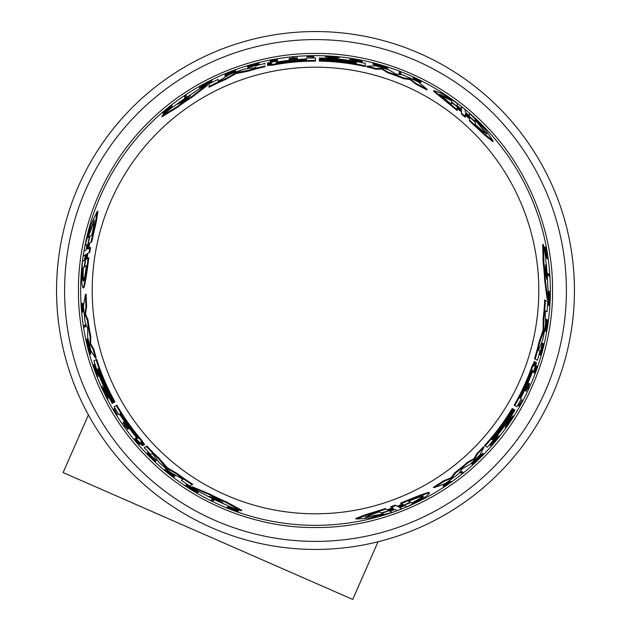 <?xml version="1.0" encoding="UTF-8"?>
<svg xmlns="http://www.w3.org/2000/svg" width="631" height="631" viewBox="0 0 631 631"><rect width="100%" height="100%" fill="white"/><g stroke="black" fill="none" stroke-linecap="round" stroke-linejoin="round"><path stroke-width="0.95" d="M78.481 290.489C77.779 346.664 100.842 411.664 147.899 458.09C194.324 505.147 259.325 528.21 315.5 527.516C371.675 528.21 436.676 505.147 483.101 458.09C530.158 411.672 553.221 346.664 552.519 290.489C553.221 234.322 530.158 169.313 483.101 122.887C436.676 75.838 371.675 52.767 315.5 53.469C259.325 52.775 194.324 75.83 147.899 122.887C100.842 169.313 77.779 234.314 78.481 290.489M548.978 276.047L548.371 275.692A233.336 233.336 0 0 0 548.236 273.736L547.519 273.318A232.65 232.65 0 0 1 547.653 275.282L549.696 276.457A234.614 234.614 0 0 0 549.569 274.501L547.519 273.318M522.082 399.983L522.783 400.385A234.614 234.614 0 0 1 519.558 406.261L517.917 405.315A232.713 232.713 0 0 0 518.729 403.856L519.676 404.4A233.801 233.801 0 0 0 522.082 399.983L522.184 400.038M527.973 388.341L527.011 387.781M525.56 390.873L525.473 390.818A232.713 232.713 0 0 0 528.896 383.317L528.991 383.364M540.964 351.806L543.188 343.54L543.819 343.903L543.512 344.755C540.459 355.75 540.215 355.663 542.786 344.494C540.215 355.663 540.459 355.75 543.512 344.755L542.889 344.4M543.819 343.903L540.42 355.04L539.805 354.685L542.274 343.209L542.897 343.572L542.786 344.494M547.235 258.56L546.659 258.229A233.399 233.399 0 0 0 546.438 256.675L546.959 256.975A233.872 233.872 0 0 0 546.706 255.318L545.287 249.56A233.399 233.399 0 0 0 544.916 247.541L546.691 254.545L546.123 247.415A234.614 234.614 0 0 1 546.501 249.482L546.935 255.579L547.779 257.448A234.614 234.614 0 0 1 547.992 258.994L545.902 257.787A232.713 232.713 0 0 0 545.681 256.233L546.194 256.533A233.178 233.178 0 0 0 545.941 254.869L544.506 249.111A232.713 232.713 0 0 0 544.127 247.092L544.916 247.541M545.641 250.302L545.342 246.958L546.123 247.415M534.41 372.953L533.345 372.337A232.713 232.713 0 0 0 535.798 365.483L535.893 365.53M545.839 331.299L544.719 330.66A232.713 232.713 0 0 0 545.018 328.932L545.515 329.216A233.249 233.249 0 0 0 546.698 321.36L546.194 321.069A232.713 232.713 0 0 0 546.422 319.31L548.205 320.335A234.614 234.614 0 0 1 547.976 322.102L547.416 321.778A234.014 234.014 0 0 1 546.217 329.627L546.769 329.942A234.614 234.614 0 0 1 546.47 331.669L545.358 331.023A233.399 233.399 0 0 0 545.657 329.295L545.91 329.445M544.939 330.786L545.358 331.023M548.938 305.499L547.708 304.789L549.025 293.32L548.142 292.808A232.65 232.65 0 0 0 548.15 290.93L550.106 292.058A234.614 234.614 0 0 1 550.09 293.928L548.828 303.535L549.719 304.055A234.614 234.614 0 0 1 549.609 305.885L548.378 305.175L549.711 293.715L548.82 293.202A233.336 233.336 0 0 0 548.836 291.325L548.15 290.93M547.85 299.638L547.18 299.252L544.671 280.409A229.392 229.392 0 0 0 543.117 262.031L542.715 244.394L543.512 244.852A232.531 232.531 0 0 1 545.736 257.898L545.72 259.94A232.24 232.24 0 0 1 547.692 285.74L548.016 287.981A232.531 232.531 0 0 1 547.85 299.638L545.381 280.811A230.086 230.086 0 0 0 543.867 262.464L543.512 244.852M472.233 464.298L471.609 463.935L481.137 454.288L481.753 454.643L473.984 462.704L481.611 455.543A234.172 234.172 0 0 1 479.174 457.964L479.055 457.901A234.046 234.046 0 0 0 483.283 453.665L479.473 458.374A234.677 234.677 0 0 1 477.399 460.378L472.24 464.298L481.753 454.643M481.5 454.501A233.352 233.352 0 0 0 482.668 453.31L483.283 453.665M445.241 485.76L449.816 482.549L443.735 485.886L443.072 485.507L449.461 481.035L450.116 481.421L446.22 484.427L451.236 481.548L443.885 486.706L445.241 485.76L444.745 485.476M450.021 481.366L451.236 481.548M443.885 486.706L443.214 486.32L443.838 485.886M461.521 473.321L460.338 472.635A232.713 232.713 0 0 0 461.703 471.546L462.886 472.225M484.474 445.636L485.089 445.983L484.474 445.636A229.392 229.392 0 0 0 512.206 408.509L513.366 409.18A230.733 230.733 0 0 1 491.746 439.397L492.07 439.578A231.088 231.088 0 0 0 513.673 409.361L514.17 409.645A231.664 231.664 0 0 1 492.574 439.87L492.827 440.02A231.956 231.956 0 0 0 514.423 409.795L514.92 410.079A232.531 232.531 0 0 1 487.258 447.237L485.089 445.983A230.086 230.086 0 0 0 512.806 408.856M434.033 487.692L433.355 487.298A229.392 229.392 0 0 0 443.577 480.798L450.936 477.817L454.856 472.706A229.392 229.392 0 0 0 467.752 462.073L474.023 458.627L476.997 453.405A229.392 229.392 0 0 0 483.417 446.78L484.032 447.134L480.002 454.841A232.531 232.531 0 0 1 469.661 464.582L462.058 468.959L458.832 473.597A232.531 232.531 0 0 1 444.713 483.819L434.033 487.692A230.086 230.086 0 0 0 444.24 481.185L451.591 478.195L455.503 473.076A230.086 230.086 0 0 0 468.383 462.436L474.646 458.989L477.612 453.76L476.997 453.405M396.505 510.156L395.227 509.422L389.926 511.284L391.969 512.459L370.026 518.019L356.562 519.068L365.83 515.409L386.101 509.075L388.168 510.266L393.499 508.428L391.425 507.229L396.063 505.549L398.098 506.725L397.609 506.441L398.098 506.725L403.185 504.713L401.237 503.593C416.839 496.999 426.24 493.418 429.459 492.843C429.23 494.988 421.666 499.634 406.782 506.788L404.85 505.676L399.794 507.703L401.813 508.87L397.285 510.605L395.227 509.422M356.562 519.068L355.639 518.532L364.963 514.896L385.296 508.61L386.101 509.075L385.296 508.61M387.363 509.801L392.348 507.758M391.425 507.229L390.636 506.772L395.282 505.1L396.063 505.549L395.282 505.1M397.325 506.283L402.081 504.074M401.237 503.593L400.48 503.152C416.105 496.589 425.531 493.024 428.764 492.44L429.459 492.843M491.028 443.814L491.849 444.279M497.599 435.39L499.318 436.384A234.677 234.677 0 0 1 498.293 437.669L491.644 444.161L492.456 444.634A234.677 234.677 0 0 1 491.352 445.896L489.617 444.894L497.354 437.125L496.565 436.676A232.713 232.713 0 0 0 497.599 435.39L498.711 436.029M505.833 427.779L505.234 427.432L508.129 421.074L513.05 415.884L513.65 416.231A234.677 234.677 0 0 1 512.546 417.951L510.865 419.718A234.243 234.243 0 0 1 508.01 423.937L507.024 426.114A234.677 234.677 0 0 1 505.833 427.779L508.728 421.413L508.129 421.074M520.007 397.869L520.749 398.295M534.978 362.588L535.372 362.107L536.508 362.778A232.531 232.531 0 0 1 533.479 371.462L532.88 371.115L532.028 372.889A231.672 231.672 0 0 1 520.607 398.216L521.348 398.642A232.531 232.531 0 0 1 516.876 406.758L514.162 405.189A229.392 229.392 0 0 0 531.965 366.414L534.41 361.539M536.689 359.946L534.52 358.692A229.392 229.392 0 0 0 539.048 341.947L543.11 330.029L543.188 318.395A229.392 229.392 0 0 0 544.703 299.938L547.763 301.594L547.053 311.761L545.5 310.933L545.287 312.842L545.547 324.389A232.531 232.531 0 0 1 542.81 339.478L538.495 350.418L539.955 351.262A232.531 232.531 0 0 1 537.304 360.301L535.135 359.047A230.086 230.086 0 0 0 539.671 342.302L543.323 332.726L542.692 332.363M465.236 110.512L465.236 111.979L467.366 114.03L469.496 115.639L469.496 113.288L485.286 129.505L492.921 140.642L485.121 134.442L469.496 120.056L469.496 117.674L469.496 118.242L469.496 117.674L465.236 113.974L465.236 116.372L461.466 113.194L461.466 110.843L461.466 111.403L461.466 110.843L457.183 107.444L457.183 109.691L433.765 90.627L441.093 93.12L457.183 103.295L457.183 105.519L459.321 107.42L461.466 108.879L461.466 106.552L465.236 109.605L465.236 111.979M492.921 140.642L492.921 141.715L485.105 135.452L469.496 120.986L469.496 120.056L469.496 120.986M469.496 118.604L465.236 115.299M465.236 116.372L465.236 117.279L461.466 114.093L461.466 113.194L461.466 114.093M461.466 111.734L457.183 108.713M457.183 109.691L457.183 110.567L433.765 91.424L433.765 90.627M400.827 72.62L400.827 73.985A232.713 232.713 0 0 0 399.194 73.354L399.194 71.989M420.601 82.503L420.601 81.73L415.782 78.867C414.591 77.858 415.908 78.402 419.741 80.5L421.232 81.194L421.232 81.975L420.546 81.644M419.039 81.438C421.476 82.961 420.782 82.835 416.957 81.06L413.542 79.206L413.542 78.449L419 80.926L413.092 77.408L421.232 81.194M339.226 57.019L339.226 57.713L332.269 58.383L325.32 56.711L325.32 56.017A234.677 234.677 0 0 1 327.355 56.112L329.729 56.68A234.243 234.243 0 0 1 334.816 57.05L337.191 56.822A234.677 234.677 0 0 1 339.226 57.019L332.269 57.689L332.269 58.383M360.514 61.814L360.514 60.876M362.155 61.799L351.562 58.983L351.562 60.592A232.713 232.713 0 0 0 349.937 60.339L349.937 58.352A234.677 234.677 0 0 1 351.562 58.604L360.514 61.112L360.514 60.174A234.677 234.677 0 0 1 362.155 60.497L362.155 62.501L351.562 59.685M349.937 60.339L349.937 59.054M387.655 67.848L387.655 68.574L380.288 66.981L374.538 65.143L374.538 64.433L385.399 67.131L380.288 65.127L375.382 64.11A234.172 234.172 0 0 1 378.703 65.009L378.703 65.143A234.046 234.046 0 0 0 372.921 63.605L378.9 64.543A234.677 234.677 0 0 1 381.676 65.34L387.655 67.848L374.538 64.433M374.538 64.733A233.352 233.352 0 0 0 372.921 64.315L372.921 63.605M365.365 66.586L365.365 65.876L365.365 66.586A229.392 229.392 0 0 0 319.357 61.128L319.357 59.795A230.733 230.733 0 0 1 356.334 63.4L356.334 63.037A231.088 231.088 0 0 0 319.357 59.432L319.357 58.857A231.664 231.664 0 0 1 356.334 62.453L356.334 62.161A231.956 231.956 0 0 0 319.357 58.573L319.357 57.989A232.531 232.531 0 0 1 365.365 63.368L365.365 65.876A230.086 230.086 0 0 0 319.357 60.442M427.013 90.028A229.392 229.392 0 0 0 416.271 84.42L410.008 79.538L403.619 78.701A229.392 229.392 0 0 0 387.97 72.849L381.85 69.134L375.839 69.173A229.392 229.392 0 0 0 366.887 66.925L366.887 66.223L375.587 65.853A232.531 232.531 0 0 1 389.185 69.946L395.795 74.032L402.404 74.813A232.531 232.531 0 0 1 418.321 81.927L427.013 89.239L427.013 90.028M315.5 525.339A234.85 234.85 0 0 0 550.35 290.489A234.85 234.85 0 0 0 315.5 55.638A234.85 234.85 0 0 0 80.65 290.489A234.85 234.85 0 0 0 315.5 525.339M265.059 64.204L265.059 63.494A232.531 232.531 0 0 0 255.902 65.727L255.902 67.407L254.971 67.746L244.268 69.142A232.531 232.531 0 0 0 229.834 74.316L219.138 80.744L218.208 81.083L218.137 79.325L208.987 83.797L209.082 87.275L208.987 83.797M419.039 80.665C421.476 82.188 420.782 82.062 416.957 80.295L413.542 78.449M251.95 65.498L248.488 66.61L248.488 65.892L251.95 64.78L257.511 63.786L247.77 67.02L258.939 63.431L251.95 64.646L248.488 65.892M258.939 63.431L258.939 64.141L251.95 66.634L247.77 67.738L247.77 67.02M536.011 362.486L534.015 366.303L534.772 361.752L532.572 366.761A230.086 230.086 0 0 1 514.762 405.536M143.324 444.516L143.545 445.1L142.393 445.754A232.531 232.531 0 0 1 136.391 438.782L136.99 438.435L135.878 436.81A231.672 231.672 0 0 1 119.661 414.259L118.912 414.685A232.531 232.531 0 0 1 114.124 406.758L116.238 405.536A230.086 230.086 0 0 0 140.91 440.343L144.152 444.76L140.587 441.818L142.929 445.454M82.937 311.556L82.172 312.511L81.383 303.574L82.046 303.188L82.109 303.937M82.164 303.85L82.842 311.611L83.505 311.233L82.827 303.464L82.164 303.85L82.014 310.783L81.383 303.574M85.674 245.364L85.035 245.735L91.187 223.95L97.016 211.764L97.947 211.227L96.425 221.126L91.708 241.878L88.837 243.534L87.764 249.079L90.627 247.423L89.752 252.282L86.936 253.907L86.139 259.317L88.837 257.756C86.707 274.572 85.09 284.518 83.97 287.602L83.276 288.004C81.541 286.734 81.296 277.861 82.543 261.392L84.467 260.28L85.24 254.885L83.221 256.052L83.978 251.264L86.037 250.073L84.759 250.807M89.641 243.077L88.916 248.409M315.5 549.435A258.939 258.939 0 0 0 574.439 290.489A258.939 258.939 0 0 0 315.5 31.55A258.939 258.939 0 0 0 56.561 290.489A258.939 258.939 0 0 0 315.5 549.435M178.092 104.115L178.857 103.413A231.664 231.664 0 0 1 190.365 95.526L184.607 100.676L177.989 104.147M531.405 371.888L532.288 370.026L531.72 372.077A231.096 231.096 0 0 1 520.89 396.41C519.565 398.705 519.463 398.642 520.583 396.229A230.741 230.741 0 0 0 531.405 371.888L531.72 372.077M393.334 509.217L381.913 513.295L383.735 514.344L365.357 517.31L369.127 515.322L379.468 511.883L381.305 512.94L393.499 509.312M408.683 501.259C416.973 497.812 421.871 496.108 423.362 496.155C423.693 497.015 420.072 499.452 412.508 503.467L410.86 502.513L398.966 507.206L410.331 502.213L408.683 501.259M137.053 436.77L138.221 438.466L136.738 436.952A231.096 231.096 0 0 1 121.073 415.411C119.748 413.108 119.858 413.053 121.389 415.23A230.741 230.741 0 0 0 137.053 436.77L136.738 436.952M222.798 502.678L221.804 502.363A231.664 231.664 0 0 1 209.224 496.345L215.676 498.38L222.798 502.678M545.61 264.681L545.839 265.698A231.664 231.664 0 0 1 546.911 279.604L545.444 272.994L545.61 264.681M87.165 248.535L89.342 236.601L87.52 237.658L94.137 220.258L93.98 224.518L91.787 235.189L89.949 236.254L86.991 248.63M86.384 265.809C85.224 274.714 84.246 279.801 83.458 281.071C82.551 280.929 82.251 276.575 82.558 268.017L84.199 267.063L86.084 254.419L84.728 266.763L86.384 265.809M268.199 64.37L267.583 64.267L267.591 62.95A232.531 232.531 0 0 1 276.63 61.231L276.63 61.925L278.594 61.775A231.672 231.672 0 0 1 306.24 59.006L306.24 58.147A232.531 232.531 0 0 1 315.5 57.957L315.5 61.097A229.392 229.392 0 0 0 273.018 65.064L267.576 65.387M267.591 64.236L267.591 63.652M306.24 59.693L306.24 58.833M265.059 66.712A229.392 229.392 0 0 0 248.283 71.169L235.939 73.606L225.819 79.356A229.392 229.392 0 0 0 209.082 87.275M207.244 84.696L207.244 85.477L192.179 97.064A229.392 229.392 0 0 0 177.043 107.593L161.97 116.767L161.97 115.844A232.531 232.531 0 0 1 172.153 107.404L173.935 106.387A232.24 232.24 0 0 1 195.287 91.787L197.069 90.375A232.531 232.531 0 0 1 207.244 84.696L192.179 96.251A230.086 230.086 0 0 0 177.043 106.734L161.97 115.844M211.779 80.823L211.779 82.243L201.186 87.07A233.336 233.336 0 0 0 199.554 87.993L199.554 86.526A234.614 234.614 0 0 1 201.186 85.611L210.131 81.904L210.131 80.871A234.614 234.614 0 0 1 211.779 80.05L211.779 81.47L201.186 86.045L201.186 87.867A232.65 232.65 0 0 0 199.554 88.79M235.678 70.609L235.678 71.895A232.713 232.713 0 0 0 234.03 72.502L234.03 71.926A233.249 233.249 0 0 0 226.639 74.829L226.639 75.412A232.713 232.713 0 0 0 224.991 76.099L224.991 74.04A234.614 234.614 0 0 1 226.639 73.362L226.639 74.008A234.014 234.014 0 0 1 234.03 71.114L234.03 70.475A234.614 234.614 0 0 1 235.678 69.875L235.678 71.161A233.399 233.399 0 0 0 234.03 71.768L234.03 71.477M235.678 71.642L235.678 71.161M277.459 59.685L277.459 60.907A232.713 232.713 0 0 0 270.289 62.209L270.289 62.106M171.979 105.771L171.979 106.434A233.399 233.399 0 0 0 170.749 107.396L170.749 106.805A233.872 233.872 0 0 0 169.431 107.846L165.156 111.955A233.399 233.399 0 0 0 163.595 113.288L168.777 108.248L162.885 112.302A234.614 234.614 0 0 1 164.486 110.946L169.55 107.515L170.749 105.858A234.614 234.614 0 0 1 171.979 104.896L171.979 107.309A232.713 232.713 0 0 0 170.749 108.28L170.749 107.68A233.178 233.178 0 0 0 169.431 108.729L165.156 112.862A232.713 232.713 0 0 0 163.595 114.195L163.595 113.288M165.622 111.277L162.885 113.209L162.885 112.302M248.488 66.61L247.597 66.776L247.597 66.058M293.999 57.555L293.999 58.675M297.398 58.383L297.398 58.486A232.713 232.713 0 0 0 289.187 59.275L289.187 59.172M307.029 56.837L307.029 56.033A234.614 234.614 0 0 1 313.733 55.883L313.733 57.784A232.713 232.713 0 0 0 312.061 57.807L312.061 56.711A233.801 233.801 0 0 0 307.029 56.837L307.029 56.719M186.248 95.518L186.248 96.22A233.336 233.336 0 0 0 184.623 97.316L184.623 97.308M184.623 97.316L184.623 95.778A234.614 234.614 0 0 1 186.248 94.689L186.248 97.048A232.65 232.65 0 0 0 184.623 98.144M144.751 447.324L146.92 446.07A229.392 229.392 0 0 0 159.162 458.366L167.452 467.839L177.492 473.723A229.392 229.392 0 0 0 192.723 484.261L189.75 486.083L181.302 480.388L182.793 479.457L181.255 478.314L171.119 472.769A232.531 232.531 0 0 1 159.422 462.854L153.428 454.912L152.103 453.65L150.651 454.486A232.531 232.531 0 0 1 144.136 447.671L146.313 446.417A230.086 230.086 0 0 0 158.539 458.721L165.006 466.672L165.645 466.309M120.253 413.912L119.511 414.346M116.238 405.536L116.838 405.189A229.392 229.392 0 0 0 141.518 439.996L144.515 444.547M191.398 487.14L192.076 486.746L209.65 494.002A229.392 229.392 0 0 0 226.34 501.85L241.815 510.313L241.018 510.771A232.531 232.531 0 0 1 228.611 506.18L226.845 505.147A232.24 232.24 0 0 1 203.521 493.947L201.415 493.111A232.531 232.531 0 0 1 191.398 487.14L208.94 494.412L209.65 494.002M185.782 485.152L187.013 484.442L196.493 491.202L195.602 491.715L196.288 491.32M198.797 491.754L198.11 492.148A233.336 233.336 0 0 1 196.493 491.202L197.18 490.808A232.65 232.65 0 0 0 198.797 491.754L196.833 492.882A234.614 234.614 0 0 1 195.231 491.928L187.541 486.036L186.642 486.548A234.614 234.614 0 0 1 185.112 485.539L186.342 484.829L195.602 491.715M188.212 485.649L187.312 486.162M164.991 469.567L166.103 468.92A232.713 232.713 0 0 0 167.452 470.04L166.955 470.324A233.249 233.249 0 0 0 173.162 475.277L173.667 474.985A232.713 232.713 0 0 0 175.087 476.066L173.296 477.099A234.614 234.614 0 0 1 171.892 476.019L172.452 475.695A234.014 234.014 0 0 1 166.253 470.734L165.693 471.049A234.614 234.614 0 0 1 164.352 469.929L165.472 469.283A233.399 233.399 0 0 0 166.813 470.403L166.316 470.694A233.943 233.943 0 0 0 172.515 475.656L173.02 475.364A233.399 233.399 0 0 0 174.44 476.444M165.882 469.046L165.472 469.283M235.237 509.895L238.281 511.299L237.493 511.757A234.614 234.614 0 0 1 235.513 511.047L230.015 508.373L227.98 508.168A234.614 234.614 0 0 1 226.529 507.584L228.619 506.377A232.713 232.713 0 0 0 230.078 506.961L229.558 507.253A233.178 233.178 0 0 0 231.127 507.868L236.838 509.509A232.713 232.713 0 0 0 238.77 510.195L237.982 510.645A233.399 233.399 0 0 1 236.057 509.958L230.362 508.31A233.872 233.872 0 0 1 228.801 507.695L229.313 507.395A233.399 233.399 0 0 1 227.862 506.811L227.286 507.143M149.665 455.093L155.707 461.151L155.084 461.513L147.141 453.003L155.833 460.89L156.456 460.527L147.757 452.648L147.141 453.003M123.534 422.218L123.629 422.171A232.713 232.713 0 0 0 128.416 428.891L128.322 428.938M124.52 425.578L125.49 425.018M115.71 409.811L114.164 410.702A234.495 234.495 0 0 0 116.79 414.993L116.688 415.056A234.614 234.614 0 0 1 113.209 409.33L114.858 408.375A232.713 232.713 0 0 0 115.71 409.811L114.763 410.363A233.801 233.801 0 0 0 117.39 414.654L117.287 414.709M211.275 499.91L212.6 499.145A232.65 232.65 0 0 0 214.366 500.012L212.308 501.195A234.614 234.614 0 0 1 210.557 500.328L211.882 499.563A233.336 233.336 0 0 0 213.641 500.422L214.366 500.012M86.139 294.149A229.392 229.392 0 0 0 86.652 306.256L85.556 314.12L88.024 320.075A229.392 229.392 0 0 0 90.777 336.552L90.627 343.714L93.664 348.896A229.392 229.392 0 0 0 96.196 357.769L95.581 358.124L90.919 350.773A232.531 232.531 0 0 1 87.654 336.954L87.662 328.183L85.264 323.064A232.531 232.531 0 0 1 83.466 305.727L85.453 294.543L86.139 294.149M96.653 359.26L96.046 359.615L96.653 359.26A229.392 229.392 0 0 0 114.937 401.829L113.785 402.499A230.733 230.733 0 0 1 98.42 368.678L98.105 368.859A231.088 231.088 0 0 0 113.47 402.681L112.973 402.964A231.664 231.664 0 0 1 97.6 369.151L97.348 369.301A231.956 231.956 0 0 0 112.72 403.114L112.223 403.398A232.531 232.531 0 0 1 93.869 360.869L96.046 359.615A230.086 230.086 0 0 0 114.345 402.176M86.605 339.328L87.236 338.965L90.825 352.035L90.209 352.398L87.117 341.639L89.507 351.822A234.172 234.172 0 0 1 88.624 348.493L88.742 348.43A234.046 234.046 0 0 0 90.296 354.212L88.119 348.557A234.677 234.677 0 0 1 87.425 345.756L86.613 339.328L90.209 352.398M90.47 352.248A233.352 233.352 0 0 0 90.911 353.849L90.296 354.212M94.958 365.846L94.137 366.319M98.964 375.745L97.245 376.739A234.677 234.677 0 0 1 96.646 375.2L94.342 366.201L93.53 366.666A234.677 234.677 0 0 1 92.994 365.081L94.729 364.079L97.584 374.664L98.365 374.207A232.713 232.713 0 0 0 98.964 375.745L97.852 376.391M97.584 374.664L97.766 374.562A233.399 233.399 0 0 0 98.365 376.092M101.441 386.685L102.041 386.338L106.103 392.017L108.13 398.879L107.53 399.226A234.677 234.677 0 0 1 106.6 397.412L105.898 395.069A234.243 234.243 0 0 1 103.673 390.486L102.293 388.546A234.677 234.677 0 0 1 101.441 386.685L105.503 392.364L106.103 392.017M84.152 325.533L85.335 324.847A232.713 232.713 0 0 0 85.603 326.582L84.42 327.26M87.709 253.465L87.236 258.678M134.632 438.845L135.697 438.229A232.713 232.713 0 0 0 140.405 443.782L140.319 443.838M225.819 79.356L225.819 78.607A230.086 230.086 0 0 0 209.082 86.494M235.939 73.606L235.939 72.873L225.819 78.607M235.939 72.873L238.163 72.068L238.163 72.802M248.283 71.169L248.283 70.443L238.163 72.068M265.059 66.003A230.086 230.086 0 0 0 248.283 70.443M375.839 69.173L375.839 68.463A230.086 230.086 0 0 0 366.887 66.223M381.85 69.134L381.85 68.416L375.839 68.463M387.97 72.849L387.97 72.115L381.85 68.416M403.619 78.701L403.619 77.952A230.086 230.086 0 0 0 387.97 72.115M410.008 79.538L410.008 78.78L403.619 77.952M416.271 84.42L416.271 83.647L410.008 78.78M427.013 89.239A230.086 230.086 0 0 0 416.271 83.647M267.591 63.526L271.898 63.345L267.576 64.969L273.018 64.362A230.086 230.086 0 0 1 315.5 60.41M271.48 63.455L271.898 63.345M267.576 65.671L267.576 64.969M319.357 60.126L319.357 59.432M319.357 59.259L319.357 58.573M177.043 107.593L177.043 106.734M192.179 97.064L192.179 96.251M378.703 65.585L378.703 65.143M201.186 86.833L201.186 86.045M211.779 82.243L211.779 81.47M351.562 59.89A233.399 233.399 0 0 0 349.937 59.645M332.269 57.689L325.32 56.017M234.03 72.502L234.03 71.768M226.639 75.412L226.639 74.671A233.399 233.399 0 0 0 224.991 75.349M226.639 74.087L226.639 74.671L226.639 74.087A233.943 233.943 0 0 1 234.03 71.193M270.289 60.884L270.289 60.387A234.503 234.503 0 0 1 275.96 59.346L275.96 59.842A234.014 234.014 0 0 0 270.289 60.884L270.289 61.033A233.864 233.864 0 0 1 275.96 59.992L275.96 59.992M275.96 60.363A233.502 233.502 0 0 0 270.289 61.404L270.289 61.033M270.289 61.404L270.289 61.507A233.399 233.399 0 0 1 277.459 60.213L277.459 60.907M270.289 62.209L270.289 61.507M270.289 60.387L270.289 60.276A234.614 234.614 0 0 1 277.459 58.983L277.459 60.213M419.741 80.5L419.741 81.076M415.782 78.867L414.67 78.141M165.156 112.862L165.156 111.955M169.431 108.729L169.431 107.846M170.749 108.28L170.749 107.396M293.999 56.861L293.999 57.981A233.502 233.502 0 0 1 297.398 57.689L297.398 57.792A233.399 233.399 0 0 0 289.187 58.58L289.187 58.478A233.502 233.502 0 0 1 292.358 58.139L292.358 57.019A234.614 234.614 0 0 1 293.999 56.861M289.187 59.275L289.187 58.58M297.398 58.486L297.398 57.792M307.029 56.151A234.495 234.495 0 0 1 312.061 56.025L312.061 57.807M313.733 57.098A233.399 233.399 0 0 0 312.061 57.113M399.194 72.612L399.194 71.248A234.677 234.677 0 0 1 400.827 71.879L400.827 73.243A233.399 233.399 0 0 0 399.194 72.612L399.194 73.354M400.827 73.985L400.827 73.243M469.496 114.022L469.496 113.288M544.703 299.938L547.763 301.594M543.188 318.395L543.843 318.765A230.086 230.086 0 0 0 545.373 300.324M543.11 330.029L543.741 330.399L543.843 318.765M543.741 330.399L543.323 332.726M539.048 341.947L539.671 342.302M534.52 358.692L535.135 359.047M534.126 365.885L534.015 366.303M534.165 361.397L534.772 361.752M508.728 421.413L513.65 416.231M496.565 436.676L497.173 437.023A233.399 233.399 0 0 0 498.206 435.737M490.224 445.241L497.962 437.48L497.173 437.023M391.33 512.088L391.969 512.459M474.023 458.627L474.646 458.989M467.752 462.073L468.383 462.436M454.856 472.706L455.503 473.076M450.936 477.817L451.591 478.195M443.577 480.798L444.24 481.185M477.612 453.76A230.086 230.086 0 0 0 484.032 447.134M513.823 409.448L514.423 409.795M513.074 409.014L513.673 409.361M192.723 484.261L189.75 486.083M177.492 473.723L176.838 474.102A230.086 230.086 0 0 0 192.045 484.647M167.452 467.839L166.821 468.202L176.838 474.102M166.821 468.202L165.006 466.672M159.162 458.366L158.539 458.721M146.92 446.07L146.313 446.417M144.767 444.405L144.152 444.76M226.34 501.85L225.59 502.284L241.018 510.771M208.94 494.412A230.086 230.086 0 0 0 225.59 502.284M461.703 471.546L462.342 471.917A233.399 233.399 0 0 1 460.977 473.005L460.338 472.635M462.342 471.917L463.525 472.595A234.677 234.677 0 0 1 462.16 473.692L460.977 473.005M443.735 485.886L450.116 481.421M445.936 484.261L445.241 484.908M187.013 484.442L186.342 484.829M173.667 474.985L172.515 475.656M167.452 470.04L166.813 470.403M237.493 511.757L231.033 508.681L237.982 510.645M236.838 509.509L236.057 509.958M231.127 507.868L230.362 508.31M230.078 506.961L229.313 507.395M155.123 460.464L154.492 460.819L155.084 461.513M154.492 460.819C146.502 452.679 146.7 452.514 155.092 460.322C146.7 452.514 146.502 452.679 154.492 460.819M155.833 460.89L155.092 460.322M127.722 429.285L127.817 429.238A233.399 233.399 0 0 1 123.029 422.518L122.935 422.565A233.502 233.502 0 0 0 124.891 425.365L123.921 425.925A234.614 234.614 0 0 0 124.883 427.266L125.845 426.714A233.502 233.502 0 0 0 127.722 429.285M128.416 428.891L127.817 429.238M123.629 422.171L123.029 422.518M116.79 414.993L117.39 414.654M114.258 408.722A233.399 233.399 0 0 0 115.11 410.158M543.117 262.031L543.867 262.464M544.671 280.409L545.381 280.811M548.142 292.808L548.82 293.202M549.025 293.32L549.711 293.715M547.708 304.789L548.378 305.175M545.018 328.932L545.657 329.295M546.194 321.069L546.84 321.447A233.399 233.399 0 0 0 547.069 319.68M547.345 321.739L546.84 321.447L547.345 321.739A233.943 233.943 0 0 1 546.154 329.587M536.949 366.146L537.383 366.39A234.503 234.503 0 0 1 535.451 371.817L535.017 371.572A234.014 234.014 0 0 0 536.949 366.146L536.815 366.067A233.864 233.864 0 0 1 534.891 371.493L534.891 371.493M534.575 371.312A233.502 233.502 0 0 0 536.5 365.885L536.815 366.067M536.5 365.885L536.405 365.83A233.399 233.399 0 0 1 533.952 372.684L533.345 372.337M535.798 365.483L536.405 365.83M537.383 366.39L537.478 366.445A234.614 234.614 0 0 1 535.017 373.3L533.952 372.684M544.506 249.111L545.287 249.56M545.941 254.869L546.706 255.318M545.681 256.233L546.438 256.675M540.42 355.04L542.897 343.572M528.573 388.688L527.611 388.128A233.502 233.502 0 0 1 526.159 391.22L526.073 391.165A233.399 233.399 0 0 0 529.504 383.664L529.59 383.711A233.502 233.502 0 0 1 528.297 386.629L529.259 387.182A234.614 234.614 0 0 1 528.573 388.688M528.896 383.317L529.504 383.664M525.473 390.818L526.073 391.165M522.681 400.33A234.495 234.495 0 0 1 520.275 404.747L518.729 403.856M518.508 405.654A233.399 233.399 0 0 0 519.329 404.203M93.664 348.896L93.049 349.251A230.086 230.086 0 0 0 95.581 358.124M90.627 343.714L90.004 344.069L93.049 349.251M90.777 336.552L90.146 336.915L90.004 344.069M88.024 320.075L87.378 320.445A230.086 230.086 0 0 0 90.146 336.915M85.556 314.12L84.901 314.498L87.378 320.445M86.652 306.256L85.982 306.642L84.901 314.498M85.453 294.543A230.086 230.086 0 0 0 85.982 306.642M114.069 402.333L113.47 402.681M113.32 402.767L112.72 403.114M94.122 364.434L96.977 375.011L97.766 374.562M105.503 392.364L107.53 399.226M81.525 305.215L82.022 304.923M82.472 306.563L82.172 312.511M82.842 311.611L82.259 305.641M84.964 326.945L83.781 327.631A234.677 234.677 0 0 1 83.513 325.904L84.696 325.217A233.399 233.399 0 0 0 84.964 326.945L85.603 326.582M85.335 324.847L84.696 325.217M88.08 258.197C85.99 274.998 84.388 284.928 83.276 288.004M86.936 253.907L87.425 253.623L86.936 253.907M89.752 252.282L88.979 252.731L89.839 247.88M88.837 243.534L89.326 243.258L88.837 243.534M91.708 241.878L90.903 242.343L95.549 221.623L97.016 211.764M86.037 250.073L87.078 244.552L85.035 245.735M139.262 444.445L139.388 444.374A233.864 233.864 0 0 1 135.657 439.988L135.973 439.807A233.502 233.502 0 0 0 139.711 444.185L139.798 444.137A233.399 233.399 0 0 1 135.089 438.577L134.032 439.192A234.614 234.614 0 0 0 138.733 444.752L138.828 444.697A234.503 234.503 0 0 1 135.089 440.312L135.523 440.059A234.014 234.014 0 0 0 139.262 444.445L138.828 444.697M140.405 443.782L139.798 444.137M135.697 438.229L135.089 438.577M278.042 62.816C275.4 63.139 275.4 63.013 278.042 62.453A231.096 231.096 0 0 1 304.536 59.653C307.187 59.661 307.187 59.779 304.536 60.016A230.741 230.741 0 0 0 278.042 62.816C275.4 63.139 275.4 63.013 278.042 62.453L278.042 62.816M304.536 59.653C307.187 59.661 307.187 59.779 304.536 60.016L304.536 59.653M332.269 57.318L330.131 56.782A234.164 234.164 0 0 1 334.414 57.09L332.269 57.318M466.009 113.533L475.246 121.578L475.246 119.464L487.006 133.906L483.393 131.634L475.246 124.402L475.246 122.28L466.009 113.722M451.433 104.415L439.681 94.248L451.433 99.998L451.433 101.891L461.45 109.849L451.433 102.506L451.433 104.415M520.89 396.41C519.565 398.705 519.463 398.642 520.583 396.229L520.89 396.41M509.051 421.603L510.582 420.017A234.164 234.164 0 0 1 508.176 423.567L509.051 421.603M121.073 415.411C119.748 413.108 119.858 413.053 121.389 415.23L121.073 415.411M105.18 392.553L105.787 394.675A234.164 234.164 0 0 1 103.91 390.818L105.18 392.553M187.612 98.152A230.978 230.978 0 0 0 181.61 102.277M475.246 120.221L486.675 134.056M475.246 122.28L475.246 121.578M475.246 123.518L475.246 124.402M451.433 101.891L451.433 102.506L451.433 101.891M440.012 94.863L451.433 100.7M383.088 513.973L365.388 516.955M380.225 512.317L379.468 511.883M410.86 502.513L410.331 502.213M422.66 495.745C422.959 496.621 419.331 499.05 411.775 503.041L411.893 503.112M410.126 502.087L410.734 502.442M212.868 497.417A230.978 230.978 0 0 0 219.454 500.549M546.02 275.905A230.978 230.978 0 0 0 545.444 268.64M88.166 237.28L94.437 220.471M89.949 236.254L89.342 236.601M91.022 235.631L91.787 235.189M84.199 267.063L84.728 266.763L84.199 267.063M84.168 280.661C83.26 280.495 82.969 276.133 83.292 267.591L83.166 267.662M88.403 414.898L63.132 472.572L352.737 599.45L378.008 541.777M315.5 541.39A250.901 250.901 0 0 0 566.401 290.489A250.901 250.901 0 0 0 315.5 39.595A250.901 250.901 0 0 0 64.599 290.489A250.901 250.901 0 0 0 315.5 541.39M315.5 513.8A223.303 223.303 0 0 0 538.803 290.489A223.303 223.303 0 0 0 315.5 67.186A223.303 223.303 0 0 0 92.197 290.489A223.303 223.303 0 0 0 315.5 513.8M273.018 65.064L273.018 64.362M414.953 79.049L414.953 78.607M531.965 366.414L532.572 366.761M141.518 439.996L140.91 440.343M267.583 64.267L267.583 63.565M413.092 78.165L413.092 77.408"/></g></svg>
